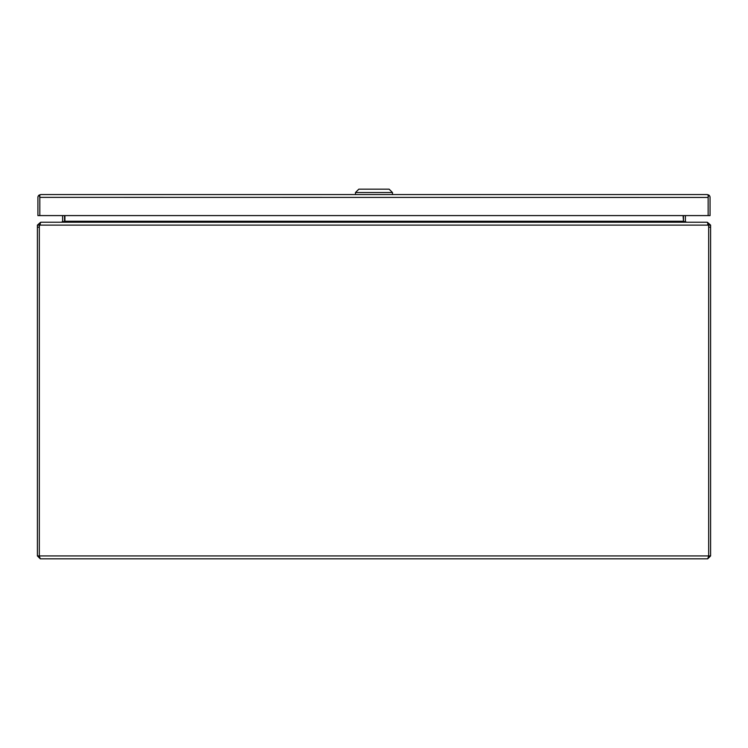 <?xml version="1.0" encoding="UTF-8"?>
<svg xmlns="http://www.w3.org/2000/svg" width="748" height="748" viewBox="0 0 748 748"><rect width="100%" height="100%" fill="white"/><g stroke="black" fill="none" stroke-linecap="round" stroke-linejoin="round"><path stroke-width="1.12" d="M39.41 556.344L40.299 558.831L707.702 558.831L708.59 556.344M40.299 558.831L37.4 555.932L39.317 555.932L39.326 227.196A8.415 8.415 0 0 1 39.579 225.12L708.421 225.12A8.415 8.415 0 0 1 708.674 227.196L708.674 555.932L39.326 555.932L39.317 225.12L37.4 225.12L37.4 555.932M710.6 227.186L710.6 225.12L708.683 225.12L708.683 227.186L710.6 227.186L710.6 555.932L707.702 558.831M710.6 555.932L708.683 555.932L708.683 227.186M708.291 224.335L707.243 222.231L40.757 222.231L39.579 225.12M37.4 225.12L40.299 222.53M707.702 222.53L710.6 225.12M39.317 225.12L40.299 224.148M707.702 224.148L708.683 225.12M683.466 215.592L683.466 221.249A2.899 2.899 0 0 0 683.494 221.642L683.092 215.592M683.092 221.408L685.411 222.231M62.589 222.231L64.506 221.642A2.899 2.899 0 0 0 64.534 221.249L64.534 215.592M64.908 215.592L64.908 221.408M64.375 221.707L62.598 221.408A0.972 0.972 0 0 0 62.608 221.249L62.608 215.592M62.598 221.408L61.635 222.231M686.365 222.231L685.402 221.408A0.972 0.972 0 0 1 685.392 221.249L685.392 215.592M683.625 221.707L685.402 221.408M39.822 197.369L708.141 197.453L708.141 215.592L708.141 197.369M708.758 195.032L707.178 194.555L40.803 194.555A2.899 2.899 0 0 1 40.803 194.555L39.205 195.032A2.899 2.899 0 0 0 37.905 197.453L37.905 215.592L39.822 215.592L39.822 197.453L39.822 215.592L710.058 215.592L710.058 197.453A2.899 2.899 0 0 0 708.758 195.032L708.15 197.453M708.141 197.453L708.141 195.032L707.178 194.555M40.794 194.555L39.822 195.032L39.822 197.453L39.205 195.032M392.494 194.555L392.494 192.535L355.468 192.535L355.468 194.555M392.494 192.535L389.128 189.169L358.834 189.169L355.468 192.535M37.4 227.186L39.317 227.186M64.908 221.249L683.092 221.249"/></g></svg>
